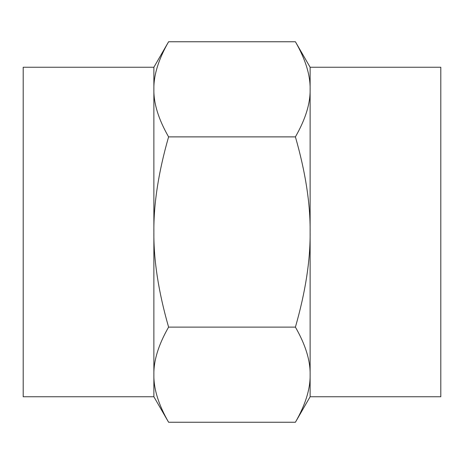 <?xml version="1.0" encoding="UTF-8"?>
<svg xmlns="http://www.w3.org/2000/svg" width="464" height="464" viewBox="0 0 464 464"><rect width="100%" height="100%" fill="white"/><g stroke="black" fill="none" stroke-linecap="round" stroke-linejoin="round"><path stroke-width="0.7" d="M310.12 67.245L295.406 41.754C305.498 59.357 310.404 75.209 310.12 89.32L310.12 232C310.404 203.783 305.498 172.08 295.406 136.88C305.498 119.277 310.404 103.426 310.12 89.32L310.12 67.245L440.8 67.245L440.8 396.755L310.12 396.755L295.406 422.246L168.594 422.246C158.502 404.643 153.596 388.791 153.88 374.68L153.88 396.755L168.594 422.246M295.406 41.754L168.594 41.754C158.502 59.357 153.596 75.209 153.88 89.32L153.88 67.245L23.2 67.245L23.2 396.755L153.88 396.755M153.88 232L153.88 374.68C153.596 360.574 158.502 344.723 168.594 327.12C158.502 291.92 153.596 260.217 153.88 232L153.88 89.32C153.596 103.426 158.502 119.277 168.594 136.88C158.502 172.08 153.596 203.783 153.88 232M295.406 422.246C305.498 404.643 310.404 388.791 310.12 374.68C310.404 360.574 305.498 344.723 295.406 327.12C305.498 291.92 310.404 260.217 310.12 232L310.12 396.755M295.406 136.88L168.594 136.88M295.406 327.12L168.594 327.12M153.88 67.245L168.594 41.754"/></g></svg>
